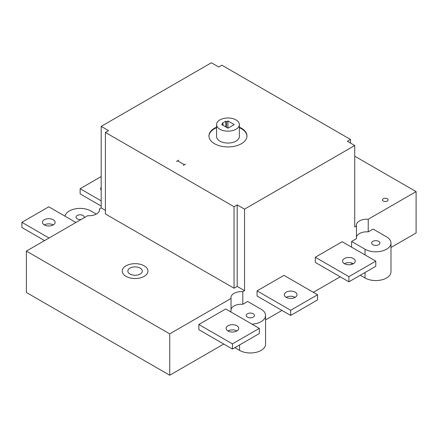 <?xml version="1.0" encoding="UTF-8"?>
<svg xmlns="http://www.w3.org/2000/svg" width="438" height="438" viewBox="0 0 438 438"><rect width="100%" height="100%" fill="white"/><g stroke="black" fill="none" stroke-linecap="round" stroke-linejoin="round"><path stroke-width="0.66" d="M342.188 241.732L375.782 261.13L375.782 266.304L348.905 281.82L348.905 276.646L315.311 257.248L342.188 241.732M283.955 275.354L317.55 294.752L317.55 299.926L290.673 315.442L290.673 310.268L257.079 290.87L283.955 275.354M225.718 308.976L259.318 328.374L259.318 333.542L232.441 349.064L232.441 343.89L198.841 324.492L225.718 308.976M348.905 281.82L315.311 262.422L315.311 257.248M290.673 315.442L257.079 296.044L257.079 290.87M232.441 349.064L198.841 329.666L198.841 324.492M49.045 238.009L21.9 222.334L21.9 227.508L44.567 240.593M101.189 200.872L80.132 188.718L80.132 193.886L101.189 206.041M21.9 222.334L48.777 206.818L75.922 222.493M295.152 297.336A6.335 3.657 0 0 0 286.195 297.336M317.55 294.752L290.673 310.268M295.152 292.168A6.335 3.657 0 0 0 288.248 291.374A6.335 3.657 0 0 0 284.339 294.752A6.335 3.657 0 0 0 290.673 298.409A6.335 3.657 0 0 0 297.008 294.752A6.335 3.657 0 0 0 295.152 292.168M351.594 247.163L351.594 241.475L356.466 238.661L356.466 226.041L354.731 227.043L354.731 145.525L244.535 209.145L244.535 290.668L242.8 291.67L242.8 304.29L247.667 301.475L261.108 309.233A15.204 8.776 0 0 1 265.559 315.442A15.204 8.776 0 0 1 252.031 324.164M340.216 276.805L313.34 292.321M281.984 310.427L265.559 319.904M351.594 264.442L351.594 262.992M230.196 311.56L231.04 311.079L231.04 298.459L169.725 333.855L26.379 251.094L87.693 215.699A10.452 6.033 180 0 0 99.546 209.714A10.452 6.033 180 0 0 99.453 208.91L101.189 207.908L101.189 126.385L211.384 62.765L218.732 67.003L221.869 65.196L350.52 139.47L347.383 141.282L354.731 145.525M223.747 344.044L169.725 375.235L169.725 333.855M390.986 247.492L416.1 232.994L416.1 191.614L368.227 219.252L368.227 231.872L373.094 229.063L386.535 236.821A15.204 8.776 0 0 1 390.986 243.024A15.204 8.776 0 0 1 381.602 251.138A15.204 8.776 0 0 1 365.035 249.233L351.594 241.475M99.453 210.525L99.453 208.91M169.725 375.235L26.379 292.475L26.379 251.094M354.731 156.18L416.1 191.614M356.466 226.041A10.452 6.033 180 0 1 356.373 225.231A10.452 6.033 180 0 1 368.227 219.252M105.399 210.339L101.189 207.908M231.04 298.459A10.452 6.033 180 0 1 230.946 297.648A10.452 6.033 180 0 1 242.8 291.67M244.535 290.668L237.188 286.425L234.051 288.231L105.399 213.958L105.399 132.44L108.536 130.628L101.189 126.385M244.535 209.145L237.188 204.902L234.051 206.714L105.399 132.44M239.362 127.179A19.004 10.972 180 0 1 246.966 135.955A19.004 10.972 180 0 1 235.233 146.089A19.004 10.972 180 0 1 214.521 143.713A19.004 10.972 180 0 1 208.953 135.955A19.004 10.972 180 0 1 216.558 127.179M356.466 237.046A10.452 6.033 180 0 1 368.227 231.872M231.04 309.463A10.452 6.033 180 0 1 242.8 304.29M350.52 143.095L350.52 139.47M234.051 288.231L234.051 206.714M237.188 286.425L237.188 204.902M219.898 129.232A11.404 6.581 180 0 1 216.558 124.573A11.404 6.581 180 0 1 227.957 117.992A11.404 6.581 180 0 1 239.362 124.573A11.404 6.581 180 0 1 232.321 130.655A11.404 6.581 180 0 1 219.898 129.232M227.957 120.954L234.231 124.573L227.957 128.197L221.688 124.573L223.03 123.801L222.137 123.281L225.718 121.211L226.616 121.731L227.957 120.954L227.957 128.197M216.558 124.573L216.558 136.47A11.404 6.581 0 0 0 219.898 141.129A11.404 6.581 0 0 0 232.321 142.553A11.404 6.581 0 0 0 239.362 136.47L239.362 124.573M246.961 136.213A19.004 10.972 0 0 0 239.362 127.693M216.558 127.693A19.004 10.972 0 0 0 208.959 136.213M223.03 123.801L223.03 125.35M225.718 121.211L225.718 126.905M226.616 121.731L226.616 127.42M378.695 244.705A4.117 2.376 180 0 1 374.211 245.225A4.117 2.376 180 0 1 371.665 243.024A4.117 2.376 180 0 1 375.782 240.648A4.117 2.376 180 0 1 379.899 243.024A4.117 2.376 180 0 1 378.695 244.705M360.282 275.25L365.035 277.993A15.204 8.776 0 0 0 381.602 279.898A15.204 8.776 0 0 0 390.986 271.784L390.986 243.024M253.268 317.123A4.117 2.376 180 0 1 248.779 317.638A4.117 2.376 180 0 1 246.238 315.442A4.117 2.376 180 0 1 250.355 313.066A4.117 2.376 180 0 1 254.473 315.442A4.117 2.376 180 0 1 253.268 317.123M234.856 347.668L239.608 350.405A15.204 8.776 0 0 0 256.175 352.311A15.204 8.776 0 0 0 265.559 344.202L265.559 315.442M44.298 219.75A6.335 3.657 0 0 0 42.442 222.334A6.335 3.657 0 0 0 48.777 225.992A6.335 3.657 0 0 0 55.111 222.334A6.335 3.657 0 0 0 51.202 218.956A6.335 3.657 0 0 0 44.298 219.75M53.255 224.924A6.335 3.657 0 0 0 44.298 224.924M96.305 214.083L90.885 210.957A15.204 8.776 0 0 0 75.101 208.882A15.204 8.776 0 0 0 65.021 216.197M81.161 219.465A4.117 2.376 180 0 1 76.015 217.166A4.117 2.376 180 0 1 78.561 214.97A4.117 2.376 180 0 1 83.045 215.485A4.117 2.376 180 0 1 84.249 217.166A4.117 2.376 180 0 1 84.123 217.757M101.189 176.558L80.132 188.718M101.189 187.278A6.335 3.657 0 0 0 100.674 188.718A6.335 3.657 0 0 0 101.189 190.158M375.782 261.13L348.905 276.646M353.384 258.546A6.335 3.657 0 0 0 346.48 257.752A6.335 3.657 0 0 0 342.571 261.13A6.335 3.657 0 0 0 348.905 264.787A6.335 3.657 0 0 0 355.24 261.13A6.335 3.657 0 0 0 353.384 258.546M353.384 263.714A6.335 3.657 0 0 0 344.427 263.714M236.92 330.958A6.335 3.657 0 0 0 238.776 328.374A6.335 3.657 0 0 0 232.441 324.717A6.335 3.657 0 0 0 226.101 328.374A6.335 3.657 0 0 0 230.016 331.752A6.335 3.657 0 0 0 236.92 330.958A6.335 3.657 0 0 0 227.957 330.958M232.441 343.89L259.318 328.374M383.294 201.037A2.814 1.626 0 0 0 387.997 200.308A2.814 1.626 0 0 0 384.553 198.315A2.814 1.626 0 0 0 383.294 201.037M125.996 276.34A12.861 7.424 0 0 0 147.518 273.011A12.861 7.424 0 0 0 131.767 263.917A12.861 7.424 0 0 0 125.996 276.34M129.976 274.046A7.238 4.177 0 0 0 142.082 272.173A7.238 4.177 0 0 0 133.223 267.054A7.238 4.177 0 0 0 129.976 274.046M177.587 160.817L184.409 164.754M185.548 164.097L183.27 165.411M178.726 160.16L176.448 161.474M365.035 277.993L365.035 272.507M365.035 254.921L365.035 249.233M239.608 350.405L239.608 344.925"/></g></svg>
